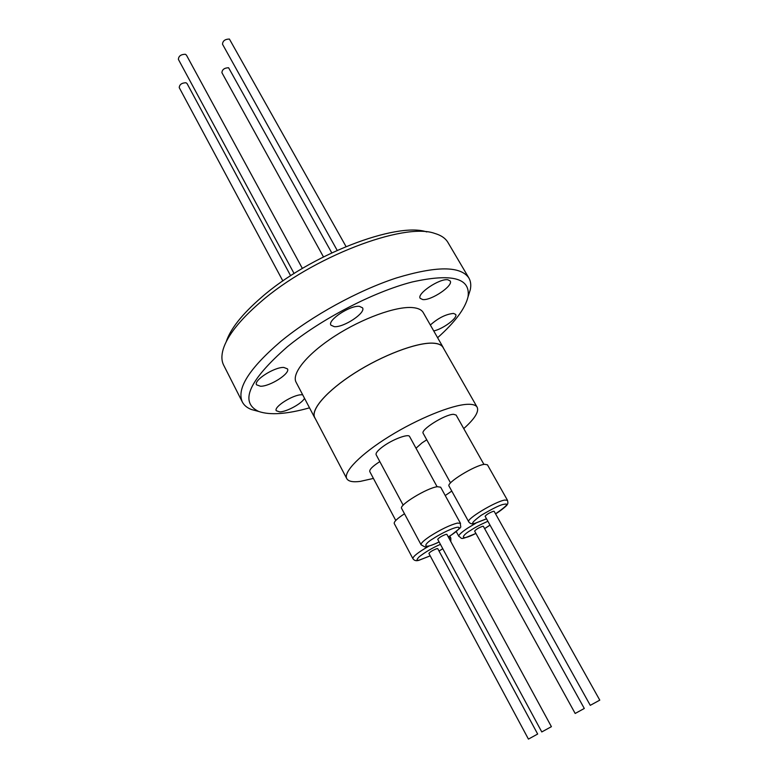 <?xml version="1.0" encoding="UTF-8"?>
<svg xmlns="http://www.w3.org/2000/svg" width="778" height="778" viewBox="0 0 778 778"><rect width="100%" height="100%" fill="white"/><g stroke="black" fill="none" stroke-linecap="round" stroke-linejoin="round"><path stroke-width="1.17" d="M302.36 268.429L186.419 55.092L185.329 54.275C180.895 54.372 178.58 56.084 178.395 59.4L294.084 273.516M290.632 275.733L187.031 83.518L185.961 82.75C181.702 82.906 179.465 84.539 179.241 87.642L282.861 280.965M331.739 252.821L228.586 67.744C224.375 67.9 222.148 69.553 221.915 72.694L323.444 256.866M346.016 246.519L229.403 39.046C225.017 39.153 222.722 40.884 222.518 44.239L337.166 250.331M477.177 407.264L443.042 347.445C441.525 344.829 438.053 343.399 432.626 343.176C416.473 342.476 382.63 355.245 354.797 372.993C326.886 390.721 310.373 409.821 314.789 417.669L346.784 478.655C343.069 472.139 360.613 454.138 389.204 436.448C417.718 418.739 451.717 404.93 467.384 404.317C472.654 404.093 475.912 405.075 477.177 407.264C479.151 411.718 474.668 418.827 463.746 428.6M373.421 478.421L360.331 481.378C352.92 482.36 348.408 481.446 346.784 478.655M483.935 464.417L456.112 415.053L453.516 414.304C444.89 414.353 420.11 429.962 423.183 433.346L450.55 482.914M426.743 439.803L421.919 442.954L416.006 448.225M379.82 461.597C372.643 466.226 369.297 469.562 369.783 471.594L395.769 520.463M437.1 486.736L409.617 436.555C408.567 433.404 392.501 439.405 382.795 446.669C377.758 450.433 375.541 453.117 376.144 454.741L403.179 505.185M507.499 500.332L487.456 464.826L484.645 464.301C475.047 465.118 445.901 483.012 449.042 486.104L468.706 521.785C465.866 519.247 495.43 501.421 504.805 500.05L507.499 500.332C508.053 502.607 507.966 503.979 507.246 504.465C507.441 505.574 498.202 512.546 495.557 513.83C506.439 506.274 509.347 503.094 504.261 504.27C501.12 504.436 493.427 508.122 481.174 515.318C472.402 521.863 470.398 524.498 475.173 523.234L486.503 518.8M451.785 491.074L445.23 495.537M404.492 513.772C397.227 518.527 393.804 521.775 394.242 523.516L412.885 558.633C412.904 556.435 418.263 552.263 428.96 546.098M460.469 523.322L440.659 487.203L437.382 486.697C427.18 487.825 398.55 505.282 401.633 508.423L421.083 544.765C420.684 543.365 423.699 540.506 430.127 536.188C440.805 529.439 449.869 525.072 457.318 523.088L460.469 523.322C459.876 528.807 464.447 524.683 451.386 535.011L448.293 536.946M590.269 705.345L599.78 700.142L494.137 511.311L493.485 511.253C489.274 512.819 486.483 514.501 485.112 516.3L590.269 705.345M575.175 713.465L584.297 708.466L483.333 526.307L482.681 526.268C478.626 527.805 475.942 529.41 474.629 531.092L575.175 713.465M528.427 739.1L537.666 734.043L437.732 548.636L436.983 548.616C432.86 550.172 430.166 551.777 428.902 553.43L528.427 739.1M541.78 731.942L551.408 726.671L446.883 534.35L446.125 534.301C441.826 535.896 439.025 537.579 437.713 539.339L541.78 731.942M260.484 386.248L256.565 384.818C253.297 380.432 274.352 366.953 283.776 367.44L287.461 368.86C290.602 373.304 270.102 386.481 260.484 386.248M334.277 326.663L330.932 325.165C327.168 320.303 350.129 305.093 359.426 306.357L362.529 307.825C366.146 312.775 343.779 327.635 334.277 326.663M422.707 299.549L420.208 298.334C416.483 293.812 439.677 278.193 447.865 279.769L450.161 280.955C453.739 285.575 431.109 300.843 422.707 299.549M430.341 325.01C438.277 317.988 445.998 314.127 453.525 313.427L455.655 314.419C458.184 317.687 443.266 328.89 433.735 330.951M304.519 398.317C301.981 403.471 286.81 411.795 279.788 411.893L276.287 410.755C273.428 407.02 293.014 394.602 301.582 394.757L302.671 394.796M226.223 341.736C230.424 328.909 242.123 314.166 261.33 297.488C309.702 254.912 396.605 221.545 426.782 231.932M257.771 411.212L251.498 409.539C247.132 407.866 244.078 405.348 242.337 401.993L223.675 365.193C221.487 360.895 221.331 355.556 223.208 349.176C227.371 335.736 239.702 320.128 260.222 302.341C311.492 257.294 403.84 222.012 434.678 233.4C441.058 235.257 445.473 238.263 447.924 242.425L468.871 277.97C470.758 281.247 471.235 285.176 470.282 289.756L468.317 295.932M242.337 401.993C236.405 388.679 249.223 368.49 280.79 341.416C311.861 315.829 358.075 290.466 396.469 277.941C436.448 265.872 460.586 265.881 468.871 277.97M309.518 407.837C287.033 414.168 270.092 415.374 258.685 411.455C239.225 402.226 248.766 380.675 287.335 346.784C321.256 318.97 373.576 291.886 412.233 281.967C452.106 273.136 470.7 278.096 468.035 296.846C465.186 308.565 455.042 322.189 437.596 337.72M443.567 348.379L443.129 347.396C441.612 344.771 438.131 343.341 432.694 343.127C416.531 342.417 382.64 355.206 354.768 372.973C326.818 390.731 310.286 409.85 314.701 417.708L315.275 418.613M443.129 347.396L423.261 312.6C421.608 309.732 418.019 308.049 412.496 307.582C396.051 306.124 362.256 318.328 334.773 336.115C307.222 353.883 291.283 373.615 296.087 382.231L314.701 417.708M490.004 525.092L484.616 528.622M475.912 533.416C458.689 542.11 461.529 535.449 470.719 530.343C474.629 527.649 480.347 524.625 487.874 521.27M456.219 531.559L458.826 536.334C458.475 535.011 461.51 532.22 467.909 527.961L475.883 523.195M412.885 558.633C414.246 560.656 416.327 561.191 419.128 560.218L430.195 555.842L419.585 559.985C416.269 560.977 416.191 559.859 419.342 556.649C425.654 551.855 432.675 547.751 440.426 544.347M439.103 541.916C421.122 550.843 423.757 543.9 433.132 538.677C437.207 535.847 449.84 528.846 456.812 527.338C462.881 526.385 455.84 532.191 451.23 535.06L448.274 536.917M439.035 551.057L442.779 548.704L439.016 551.028M448.712 537.715L450.832 538.055L450.802 541.566M468.706 521.785C470.126 523.779 472.1 524.353 474.619 523.506L486.522 518.829M458.826 536.334C463.007 538.57 458.33 540.72 475.922 533.436M484.626 528.651L490.023 525.131M468.035 296.846L470.282 289.756M258.685 411.455L251.498 409.539M439.123 541.945C435.203 544.123 425.478 547.537 424.632 546.798L421.083 544.765M449.752 536.061L450.832 538.055"/></g></svg>
